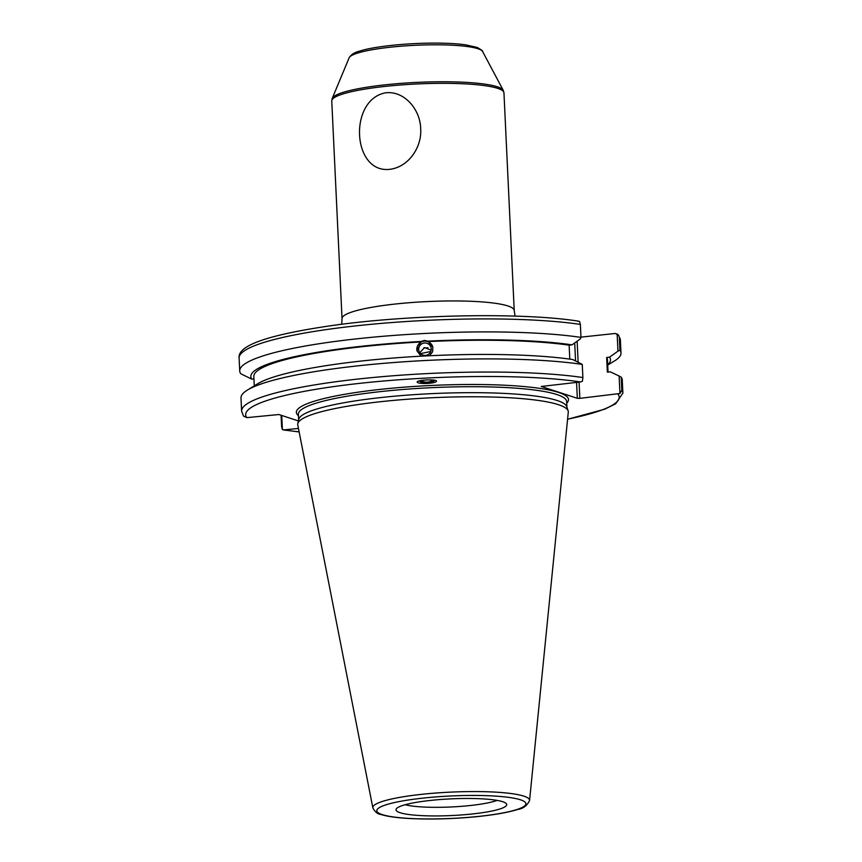 <?xml version="1.0" encoding="UTF-8"?>
<svg xmlns="http://www.w3.org/2000/svg" width="862" height="862" viewBox="0 0 862 862"><rect width="100%" height="100%" fill="white"/><g stroke="black" fill="none" stroke-linecap="round" stroke-linejoin="round"><path stroke-width="1.29" d="M389.57 169.351C351.922 173.445 348.41 99.076 385.96 92.751C405.108 90.876 420.322 110.185 420.678 128.589C422.057 147.014 408.707 167.185 389.57 169.351M580.977 337.128L615.177 333.475L618.496 335.016L619.304 337.182A190.847 28.737 -2.7 0 1 620.381 339.994L618.496 335.016M430.795 351.491L420.527 353.625M425.257 355.413A6.282 6.217 -12.9 0 0 431.086 347.795A6.282 6.217 -12.9 0 0 424.664 343.001A6.282 6.217 -12.9 0 0 418.835 350.608A6.282 6.217 -12.9 0 0 425.257 355.413M419.762 352.72L424.567 347.569L431.162 350.144M421.055 356.189L417.003 350.942L421.152 341.481L424.406 340.415L427.821 341.137L432.875 347.289L432.595 351.804L429.47 355.758M582.259 364.4L572.734 359.529A180.029 27.11 -2.7 0 0 428.511 355.801L421.841 356.146A180.029 27.11 -2.7 0 0 257.544 383.849L247.394 390.077A190.847 28.737 -2.7 0 1 393.762 362.525A190.847 28.737 -2.7 0 1 582.259 364.4L582.884 377.545A190.847 28.737 177.3 0 0 369.852 377.815A190.847 28.737 177.3 0 0 241.619 411.12L243.504 416.098L246.823 417.639L278.879 414.525L298.392 420.925M432.843 347.149A8.146 8.049 -12.9 0 0 424.578 341.158A8.146 8.049 -12.9 0 0 416.971 350.802M423.856 347.785A8.017 5.528 178.5 0 0 427.94 347.709M420.925 380.519A8.017 5.528 178.5 0 0 432.95 380.023M419.18 380.918A9.697 6.691 178.5 0 0 427.261 383.299A9.697 6.691 178.5 0 0 434.728 380.293M427.261 383.439C421.195 383.633 417.833 383.191 417.165 382.103C416.637 379.84 436.948 378.935 436.538 381.241C436.032 382.319 432.939 383.051 427.261 383.439M427.821 341.137A180.029 27.11 -2.7 0 1 572.045 344.854L580.428 338.831L580.988 337.398A190.847 28.737 -2.7 0 0 367.966 337.667A190.847 28.737 -2.7 0 0 239.722 370.962L239.108 357.978A190.847 28.737 -2.7 0 1 367.352 324.683A190.847 28.737 -2.7 0 1 580.374 324.414L579.609 321.504L577.648 321.16M421.152 341.481A180.029 27.11 -2.7 0 0 251.726 379.108L240.8 373.774A190.847 28.737 -2.7 0 1 239.722 370.962M427.929 341.589A177.012 26.647 -2.7 0 1 569.135 345.166L572.045 344.854M569.793 359.109L569.135 345.166M617.138 333.82L617.957 351.146L619.918 350.166A190.847 28.737 -2.7 0 1 620.996 352.978A190.847 28.737 -2.7 0 1 614.606 360.866L607.71 365.1M617.957 351.146L609.574 357.17A180.029 27.11 -2.7 0 1 607.699 364.745M298.457 428.446L283.426 429.933L299.136 431.927M609.574 357.17L606.654 357.482L607.354 372.147L610.264 371.834L619.121 376.015L619.95 393.503L579.835 398.352L579.07 382.114M576.57 382.383L577.314 398.309L579.835 398.352M577.314 398.309L541.239 386.467L580.514 381.952L582.421 381.198L582.884 377.545M372.858 807.888L297.767 424.944A135.442 20.397 -2.7 0 1 297.789 423.662L298.748 419.32A134.278 20.214 -2.7 0 1 382.631 397.371A134.278 20.214 -2.7 0 1 566.787 406.681L568.144 410.905A135.442 20.397 -2.7 0 1 568.284 412.187L529.57 800.496A78.464 11.809 177.3 0 0 421.884 794.311A78.464 11.809 177.3 0 0 372.858 807.888C374.981 811.939 377.642 814.137 380.832 814.45C387.318 816.508 397.166 817.876 410.377 818.555C430.731 819.514 452.324 818.943 475.145 816.82C493.57 815.01 507.74 812.575 517.663 809.483C523.105 808.707 527.07 805.711 529.57 800.496M619.918 350.166L619.304 337.182M578.122 362.062L577.141 341.19M251.726 379.108L253.945 378.871M241.619 411.12L240.994 397.964A190.847 28.737 -2.7 0 1 247.394 390.077M299.125 431.84A186.968 28.155 -2.7 0 1 284.352 429.955L282.391 429.61L281.626 426.701L281.077 415.247M567.584 419.266L604.521 409.245L615.619 403.825L622.892 393.137A190.847 28.737 177.3 0 0 621.804 390.314L619.95 393.503M621.804 390.314L621.19 377.168L619.121 376.015M472.053 813.997A55.405 8.34 -2.7 0 1 396.186 809.073A55.405 8.34 -2.7 0 1 430.655 800.41A55.405 8.34 -2.7 0 1 506.457 803.869A55.405 8.34 -2.7 0 1 472.053 813.997M297.789 423.662A135.442 20.397 -2.7 0 1 382.405 401.509A135.442 20.397 -2.7 0 1 568.144 410.905M574.706 342.947L575.547 360.855M282.391 429.61L281.723 415.462M580.374 324.414L580.988 337.398M621.19 377.168A190.847 28.737 -2.7 0 1 622.267 379.991L622.892 393.137M254.279 385.853L253.837 376.478A177.012 26.647 -2.7 0 1 421.249 341.934M497.105 800.399A50.804 7.65 -2.7 0 1 469.962 805.55A50.804 7.65 -2.7 0 1 405.162 804.731M606.654 357.482A177.012 26.647 -2.7 0 1 607.462 359.799L608.044 372.072M515.056 316.106L514.215 310.46A86.189 12.973 177.3 0 0 507.966 305.978A86.189 12.973 177.3 0 0 395.917 303.963A86.189 12.973 177.3 0 0 342.031 318.584L341.718 324.284M342.031 318.584L331.762 100.973A86.189 12.973 -2.7 0 1 385.659 86.351A86.189 12.973 -2.7 0 1 503.958 92.848L514.215 310.46M332.226 98.408L349.142 57.797A66.967 10.085 -2.7 0 1 390.874 47.151A66.967 10.085 -2.7 0 1 482.591 51.494L503.257 90.338A85.823 12.919 177.3 0 0 385.713 84.767A85.823 12.919 177.3 0 0 332.226 98.408L331.762 100.973M298.651 419.74L298.392 414.191A134.278 20.214 -2.7 0 1 382.351 391.413A134.278 20.214 -2.7 0 1 566.657 401.541L566.916 407.09M566.722 403.071A136.218 20.505 177.3 0 0 431.463 385.465A136.218 20.505 177.3 0 0 298.467 415.721M246.823 417.639A186.968 28.155 -2.7 0 1 362.579 383.04A186.968 28.155 -2.7 0 1 580.514 381.952M618.043 394.268A186.968 28.155 -2.7 0 1 567.595 419.18M382.222 814.601A74.628 11.238 -2.7 0 1 423.468 798.061A74.628 11.238 -2.7 0 1 520.497 799.807A74.628 11.238 -2.7 0 1 479.24 816.346A74.628 11.238 -2.7 0 1 382.222 814.601M503.257 90.338L503.958 92.848M349.142 57.797C351.168 54.5 354.659 52.28 359.594 51.127C371.641 47.033 402.899 43.122 434.793 43.1C447.162 43.122 457.517 43.703 465.868 44.867L477.236 47.453C481.384 49.813 483.173 51.16 482.591 51.494M578.564 321.181C523.159 312.335 409.903 314.404 331.482 325.631C271.056 334.424 237.298 344.919 239.108 357.978M620.996 352.978L620.381 339.994"/></g></svg>
